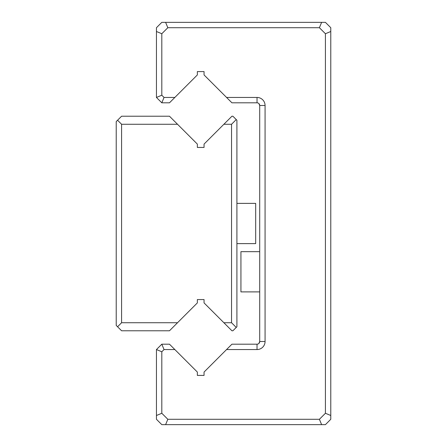 <?xml version="1.0" encoding="UTF-8"?>
<svg xmlns="http://www.w3.org/2000/svg" width="447" height="447" viewBox="0 0 447 447"><rect width="100%" height="100%" fill="white"/><g stroke="black" fill="none" stroke-linecap="round" stroke-linejoin="round"><path stroke-width="0.67" d="M177.526 322.734L197.35 302.91L197.35 299.557L204.055 299.557L204.055 302.91L223.88 322.734L231.546 322.734L231.546 124.266L223.88 124.266L204.055 144.09L204.055 147.443L197.35 147.443L197.35 144.09L177.526 124.266L121.584 124.266L121.584 322.734L177.526 322.734L169.48 330.78L121.584 330.78L116.22 325.416L116.22 121.584L121.584 116.22L169.48 116.22L177.526 124.266M223.88 124.266L231.926 116.22L232.887 116.22L236.91 120.243L236.91 326.757L232.887 330.78L231.926 330.78L223.88 322.734M121.584 322.734L117.561 326.757M117.561 120.243L121.584 124.266M231.546 124.266L236.239 119.572M236.239 327.428L231.546 322.734M236.91 203.385L255.684 203.385L255.684 243.615L236.91 243.615M174.844 97.446L169.48 102.81L161.814 102.81L156.45 97.446L156.45 27.714L161.814 22.35L325.416 22.35L330.78 27.714L330.78 419.286L325.416 424.65L161.814 424.65L156.45 419.286L156.45 349.554L161.814 344.19L169.48 344.19L174.844 349.554L164.038 349.554L161.814 351.778L161.814 413.274L167.826 419.286L319.404 419.286L325.416 413.274L325.416 33.726L319.404 27.714L167.826 27.714L161.814 33.726L161.814 95.222L164.038 97.446L174.844 97.446L197.35 74.94L197.35 71.587L204.055 71.587L204.055 74.94L226.562 97.446L257.025 97.446A8.046 8.046 0 0 1 265.071 105.492L265.071 341.508A8.046 8.046 0 0 1 257.025 349.554L226.562 349.554L204.055 372.06L204.055 375.413L197.35 375.413L197.35 372.06L174.844 349.554M258.93 343.391L259.707 341.508L259.707 105.492A2.682 2.682 0 0 0 257.025 102.81L231.926 102.81L226.562 97.446M226.562 349.554L231.926 344.19L257.025 344.19A2.682 2.682 0 0 0 259.707 341.508L265.071 341.508M265.071 105.492L259.707 105.492L258.93 103.609M258.88 343.48L259.707 341.508M161.814 413.274L156.45 415.492M165.608 424.65L167.826 419.286M167.826 27.714L165.608 22.35M156.45 31.508L161.814 33.726M321.622 22.35L319.404 27.714M325.416 33.726L330.78 31.508M319.404 419.286L321.622 424.65M330.78 415.492L325.416 413.274M156.45 97.446L161.814 95.222M164.038 97.446L161.814 102.81M161.814 351.778L156.45 349.554M164.038 349.554L161.814 344.19M259.707 291.891L240.933 291.891L240.933 251.661L259.707 251.661M257.025 344.19L257.025 349.554M257.025 102.81L257.025 97.446"/></g></svg>
